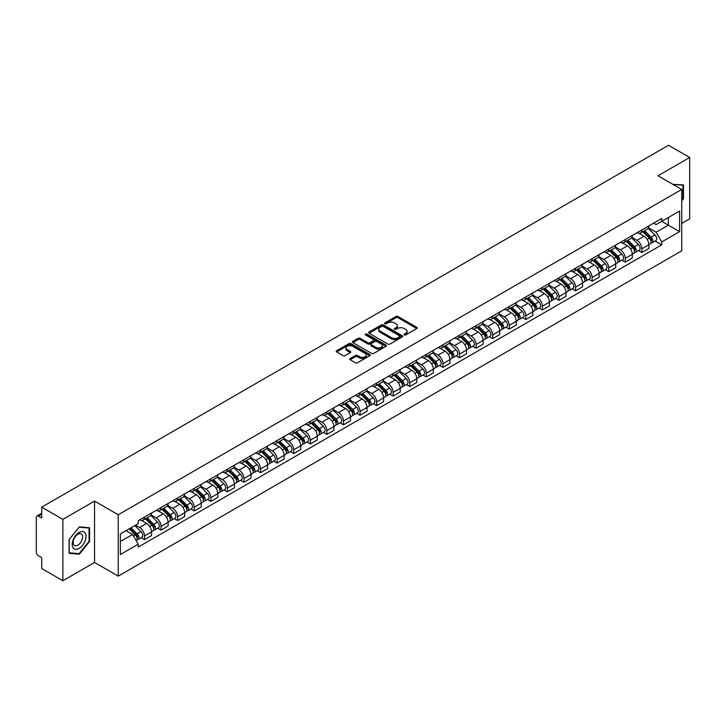 <?xml version="1.0" encoding="UTF-8"?>
<svg xmlns="http://www.w3.org/2000/svg" width="726" height="726" viewBox="0 0 726 726"><rect width="100%" height="100%" fill="white"/><g stroke="black" fill="none" stroke-linecap="round" stroke-linejoin="round"><path stroke-width="1.09" d="M404.264 334.949A1.035 0.599 0 0 0 405.725 334.949L416.815 328.542A1.479 0.853 0 0 0 417.241 327.943A1.479 0.853 0 0 0 416.815 327.344L398.029 316.5A1.479 0.853 0 0 0 395.942 316.5L384.862 322.898A1.035 0.599 0 0 0 386.323 323.742L387.757 322.916A4.719 2.723 0 0 1 394.436 322.916L395.997 323.814A4.719 2.723 0 0 1 397.385 325.747A4.719 2.723 0 0 1 395.997 327.671L394.563 328.497A1.035 0.599 0 0 0 396.024 329.341L397.458 328.515A4.719 2.723 0 0 1 404.137 328.515L405.698 329.423A4.719 2.723 0 0 1 407.086 331.346A4.719 2.723 0 0 1 405.698 333.27L404.264 334.105A1.035 0.599 0 0 0 404.264 334.949L404.264 334.105M350.15 358.544A1.479 0.853 0 0 0 349.714 359.143A1.479 0.853 0 0 0 350.15 359.742L355.422 362.782A1.479 0.853 0 0 0 357.501 362.782L369.815 355.676A1.479 0.853 0 0 0 370.251 355.078A1.479 0.853 0 0 0 369.815 354.479L351.039 343.634A1.479 0.853 0 0 0 348.952 343.634L336.637 350.74A1.479 0.853 0 0 0 336.211 351.339A1.479 0.853 0 0 0 336.637 351.947L343.008 355.622A1.479 0.853 0 0 0 345.095 355.622L350.359 352.573A1.479 0.853 0 0 0 350.794 351.974A1.479 0.853 0 0 0 350.359 351.375L347.2 349.551A3.948 2.278 0 0 1 346.048 347.935A3.948 2.278 0 0 1 348.48 345.839A3.948 2.278 0 0 1 352.782 346.329L365.142 353.462A3.948 2.278 0 0 1 366.303 355.078A3.948 2.278 0 0 1 363.862 357.183A3.948 2.278 0 0 1 359.561 356.684L357.501 355.495A1.479 0.853 0 0 0 355.422 355.495L350.15 358.544L350.15 359.742M118.238 514.77L94.543 501.085L62.872 519.371L41.718 507.165L668.546 145.264L689.7 157.478L658.028 175.765L681.732 189.441L118.238 514.77L118.238 576.135L681.732 250.806L681.732 189.441M387.865 344.051A1.479 0.853 0 0 0 389.944 344.051L402.258 336.946A1.479 0.853 0 0 0 402.694 336.347A1.479 0.853 0 0 0 402.258 335.748L383.482 324.903A1.479 0.853 0 0 0 381.395 324.903L369.08 332.009A1.479 0.853 0 0 0 368.654 332.608A1.479 0.853 0 0 0 369.08 333.216L387.865 344.051M365.895 335.167A1.035 0.599 0 0 1 366.948 335.312L366.948 334.087L386.032 345.113A1.479 0.853 0 0 1 386.468 345.712A1.479 0.853 0 0 1 386.032 346.311L373.727 353.417A1.479 0.853 0 0 1 371.639 353.417L352.863 342.581L358.127 339.559L358.127 338.334L352.863 341.374A1.479 0.853 0 0 0 352.428 341.973A1.479 0.853 0 0 0 352.863 342.581L352.863 341.374M358.127 339.559A1.479 0.853 0 0 1 360.214 339.559L360.214 338.334A1.479 0.853 0 0 0 358.127 338.334M360.214 338.334L367.828 342.726A1.479 0.853 0 0 0 369.915 342.726L373.409 340.712A1.479 0.853 0 0 0 373.845 340.113A1.479 0.853 0 0 0 373.409 339.505L365.487 334.931A1.035 0.599 0 0 1 366.948 334.087M62.872 519.371L62.872 580.736L41.718 568.522L41.718 557.659L38.424 555.762A3.004 1.733 -120 0 1 36.3 552.078L36.3 517.348A3.004 1.733 -120 0 1 36.926 515.977L41.718 513.2M681.732 223.436L689.7 218.835L689.7 157.478M62.872 580.736L94.543 562.45L118.238 576.135M41.718 507.165L41.718 518.028L38.424 516.122A3.004 1.733 -120 0 0 36.926 515.977M641.875 229.942A6.915 3.993 60 0 1 640.441 233.046L647.456 228.999A6.915 3.993 -120 0 0 648.89 225.895M631.919 237.384L636.983 240.315A6.915 3.993 60 0 1 641.875 248.782L648.89 244.735A6.915 3.993 -120 0 0 643.998 236.259L638.98 233.364M648.89 244.735L648.89 248.474L641.875 252.521L638.508 250.579M640.441 233.046A6.915 3.993 60 0 1 637.038 232.737M641.875 248.782L641.875 252.521M625.295 239.516A6.915 3.993 60 0 1 623.861 242.62L630.876 238.573A6.915 3.993 -120 0 0 632.31 235.469M621.928 260.153L625.295 262.095L632.31 258.048L632.31 254.3A6.915 3.993 -120 0 0 627.418 245.833L622.4 242.938M623.861 242.62A6.915 3.993 60 0 1 620.458 242.302M615.339 246.958L620.403 249.88A6.915 3.993 60 0 1 625.295 258.356L625.295 262.095M608.715 249.091A6.915 3.993 60 0 1 607.281 252.194L614.296 248.138A6.915 3.993 -120 0 0 615.73 245.034M605.357 269.727L608.715 271.669L615.73 267.613L615.73 263.874A6.915 3.993 -120 0 0 610.838 255.407L605.82 252.512M607.281 252.194A6.915 3.993 60 0 1 603.878 251.877M598.759 256.532L603.823 259.454A6.915 3.993 60 0 1 608.715 267.921L608.715 271.669M592.135 258.656A6.915 3.993 60 0 1 590.701 261.759L597.716 257.712A6.915 3.993 -120 0 0 599.15 254.608M588.777 279.301L592.135 281.243L599.15 277.187L599.15 273.448A6.915 3.993 -120 0 0 594.258 264.981L589.24 262.077M590.701 261.759A6.915 3.993 60 0 1 587.298 261.451M582.179 266.106L587.243 269.028A6.915 3.993 60 0 1 592.135 277.495L592.135 281.243M575.555 268.23A6.915 3.993 60 0 1 574.121 271.333L581.136 267.286A6.915 3.993 -120 0 0 582.57 264.182M572.197 288.866L575.555 290.808L582.57 286.761L582.57 283.022A6.915 3.993 -120 0 0 577.678 274.555L572.66 271.651M574.121 271.333A6.915 3.993 60 0 1 570.718 271.025M565.599 275.671L570.672 278.602A6.915 3.993 60 0 1 575.555 287.069L575.555 290.808M558.975 277.804A6.915 3.993 60 0 1 557.55 280.908L564.556 276.86A6.915 3.993 -120 0 0 565.99 273.756M555.617 298.44L558.975 300.382L565.99 296.335L565.99 292.587A6.915 3.993 -120 0 0 561.107 284.12L556.08 281.225M557.55 280.908A6.915 3.993 60 0 1 554.138 280.59M549.019 285.245L554.092 288.177A6.915 3.993 60 0 1 558.975 296.644L558.975 300.382M542.395 287.378A6.915 3.993 60 0 1 540.97 290.482L547.985 286.425A6.915 3.993 -120 0 0 549.41 283.321M539.037 308.015L542.395 309.957L549.41 305.909L549.41 302.161A6.915 3.993 -120 0 0 544.527 293.694L539.5 290.799M540.97 290.482A6.915 3.993 60 0 1 537.567 290.164M532.439 294.82L537.512 297.742A6.915 3.993 60 0 1 542.395 306.209L542.395 309.957M525.815 296.943A6.915 3.993 60 0 1 524.39 300.047L531.405 295.999A6.915 3.993 -120 0 0 532.83 292.896M522.457 317.589L525.815 319.531L532.83 315.474L532.83 311.735A6.915 3.993 -120 0 0 527.947 303.268L522.92 300.364M524.39 300.047A6.915 3.993 60 0 1 520.987 299.738M515.859 304.394L520.932 307.316A6.915 3.993 60 0 1 525.815 315.783L525.815 319.531M509.235 306.517A6.915 3.993 60 0 1 507.81 309.621L514.825 305.573A6.915 3.993 -120 0 0 516.25 302.47M505.877 327.154L509.244 329.096L516.25 325.048L516.25 321.309A6.915 3.993 -120 0 0 511.367 312.842L506.34 309.938M507.81 309.621A6.915 3.993 60 0 1 504.407 309.312M499.288 313.968L504.352 316.89A6.915 3.993 60 0 1 509.244 325.357L509.244 329.096M492.664 316.091A6.915 3.993 60 0 1 491.23 319.195L498.245 315.148A6.915 3.993 -120 0 0 499.67 312.044M489.297 336.728L492.664 338.67L499.679 334.622L499.679 330.875A6.915 3.993 -120 0 0 494.787 322.408L489.769 319.513M491.23 319.195A6.915 3.993 60 0 1 487.827 318.886M482.708 323.533L487.772 326.464A6.915 3.993 60 0 1 492.664 334.931L492.664 338.67M476.084 325.665A6.915 3.993 60 0 1 474.65 328.769L481.665 324.713A6.915 3.993 -120 0 0 483.099 321.609M472.717 346.302L476.084 348.244L483.099 344.197L483.099 340.449A6.915 3.993 -120 0 0 478.207 331.982L473.189 329.087M474.65 328.769A6.915 3.993 60 0 1 471.247 328.451M466.128 333.107L471.192 336.029A6.915 3.993 60 0 1 476.084 344.496L476.084 348.244M459.504 335.23A6.915 3.993 60 0 1 458.07 338.334L465.085 334.287A6.915 3.993 -120 0 0 466.519 331.183M456.137 355.876L459.504 357.818L466.519 353.762L466.519 350.023A6.915 3.993 -120 0 0 461.627 341.556L456.609 338.661M458.07 338.334A6.915 3.993 60 0 1 454.667 338.026M449.548 342.681L454.612 345.603A6.915 3.993 60 0 1 459.504 354.07L459.504 357.818M442.924 344.805A6.915 3.993 60 0 1 441.49 347.908L448.505 343.861A6.915 3.993 -120 0 0 449.938 340.757M439.557 365.441L442.924 367.383L449.938 363.336L449.938 359.597A6.915 3.993 -120 0 0 445.047 351.13L440.029 348.226M441.49 347.908A6.915 3.993 60 0 1 438.087 347.6M432.968 352.255L438.032 355.177A6.915 3.993 60 0 1 442.924 363.644L442.924 367.383M426.344 354.379A6.915 3.993 60 0 1 424.91 357.482L431.925 353.435A6.915 3.993 -120 0 0 433.358 350.331M422.977 375.015L426.344 376.957L433.358 372.91L433.358 369.171A6.915 3.993 -120 0 0 428.467 360.695L423.449 357.8M424.91 357.482A6.915 3.993 60 0 1 421.507 357.174M416.388 361.82L421.452 364.751A6.915 3.993 60 0 1 426.344 373.218L426.344 376.957M409.763 363.953A6.915 3.993 60 0 1 408.33 367.057L415.345 363.009A6.915 3.993 -120 0 0 416.778 359.905M406.397 384.589L409.763 386.531L416.778 382.484L416.778 378.736A6.915 3.993 -120 0 0 411.887 370.269L406.869 367.374M408.33 367.057A6.915 3.993 60 0 1 404.926 366.739M399.808 371.394L404.872 374.317A6.915 3.993 60 0 1 409.763 382.793L409.763 386.531M393.183 373.527A6.915 3.993 60 0 1 391.75 376.631L398.765 372.574A6.915 3.993 -120 0 0 400.198 369.47M389.817 394.164L393.183 396.106L400.198 392.058L400.198 388.31A6.915 3.993 -120 0 0 395.307 379.843L390.289 376.948M391.75 376.631A6.915 3.993 60 0 1 388.346 376.313M383.228 380.969L388.292 383.891A6.915 3.993 60 0 1 393.183 392.358L393.183 396.106M376.603 383.092A6.915 3.993 60 0 1 375.17 386.196L382.185 382.148A6.915 3.993 -120 0 0 383.618 379.045M373.237 403.738L376.603 405.68L383.618 401.623L383.618 397.884A6.915 3.993 -120 0 0 378.727 389.417L373.709 386.513M375.17 386.196A6.915 3.993 60 0 1 371.766 385.887M366.648 390.543L371.712 393.465A6.915 3.993 60 0 1 376.603 401.932L376.603 405.68M360.023 392.666A6.915 3.993 60 0 1 358.59 395.77L365.605 391.722A6.915 3.993 -120 0 0 367.038 388.619M356.657 413.303L360.023 415.245L367.038 411.197L367.038 407.458A6.915 3.993 -120 0 0 362.147 398.991L357.128 396.087M358.59 395.77A6.915 3.993 60 0 1 355.186 395.461M350.068 400.108L355.132 403.039A6.915 3.993 60 0 1 360.023 411.506L360.023 415.245M343.443 402.24A6.915 3.993 60 0 1 342.01 405.344L349.024 401.296A6.915 3.993 -120 0 0 350.458 398.193M340.086 422.877L343.443 424.819L350.458 420.771L350.458 417.023A6.915 3.993 -120 0 0 345.567 408.556L340.548 405.662M342.01 405.344A6.915 3.993 60 0 1 338.606 405.026M333.488 409.682L338.552 412.613A6.915 3.993 60 0 1 343.443 421.08L343.443 424.819M326.863 411.814A6.915 3.993 60 0 1 325.43 414.918L332.444 410.862A6.915 3.993 -120 0 0 333.878 407.758M323.506 432.451L326.863 434.393L333.878 430.346L333.878 426.598A6.915 3.993 -120 0 0 328.987 418.131L323.968 415.236M325.43 414.918A6.915 3.993 60 0 1 322.026 414.6M316.908 419.256L321.981 422.178A6.915 3.993 60 0 1 326.863 430.645L326.863 434.393M310.283 421.379A6.915 3.993 60 0 1 308.849 424.483L315.864 420.436A6.915 3.993 -120 0 0 317.298 417.332M306.926 442.025L310.283 443.967L317.298 439.911L317.298 436.172A6.915 3.993 -120 0 0 312.416 427.705L307.388 424.801M308.849 424.483A6.915 3.993 60 0 1 305.446 424.175M300.328 428.83L305.401 431.752A6.915 3.993 60 0 1 310.283 440.219L310.283 443.967M293.703 430.954A6.915 3.993 60 0 1 292.279 434.057L299.284 430.01A6.915 3.993 -120 0 0 300.718 426.906M290.346 451.59L293.703 453.532L300.718 449.485L300.718 445.746A6.915 3.993 -120 0 0 295.836 437.279L290.808 434.375M292.279 434.057A6.915 3.993 60 0 1 288.875 433.749M283.748 438.404L288.821 441.326A6.915 3.993 60 0 1 293.703 449.793L293.703 453.532M277.123 440.528A6.915 3.993 60 0 1 275.699 443.631L282.713 439.584A6.915 3.993 -120 0 0 284.138 436.48M273.766 461.164L277.123 463.106L284.138 459.059L284.138 455.311A6.915 3.993 -120 0 0 279.256 446.844L274.228 443.949M275.699 443.631A6.915 3.993 60 0 1 272.295 443.323M267.168 447.969L272.241 450.9A6.915 3.993 60 0 1 277.123 459.367L277.123 463.106M260.543 450.102A6.915 3.993 60 0 1 259.118 453.205L266.133 449.149A6.915 3.993 -120 0 0 267.558 446.045M257.185 470.738L260.543 472.68L267.558 468.633L267.558 464.885A6.915 3.993 -120 0 0 262.676 456.418L257.648 453.523M259.118 453.205A6.915 3.993 60 0 1 255.715 452.888M250.597 457.543L255.661 460.465A6.915 3.993 60 0 1 260.543 468.932L260.543 472.68M243.972 459.676A6.915 3.993 60 0 1 242.538 462.78L249.553 458.723A6.915 3.993 -120 0 0 250.978 455.619M240.605 480.313L243.972 482.255L250.978 478.198L250.978 474.459A6.915 3.993 -120 0 0 246.096 465.992L241.077 463.097M242.538 462.78A6.915 3.993 60 0 1 239.135 462.462M234.017 467.117L239.081 470.04A6.915 3.993 60 0 1 243.972 478.507L243.972 482.255M227.392 469.241A6.915 3.993 60 0 1 225.958 472.345L232.973 468.297A6.915 3.993 -120 0 0 234.407 465.194M224.025 489.887L227.392 491.82L234.407 487.772L234.407 484.033A6.915 3.993 -120 0 0 229.516 475.566L224.497 472.662M225.958 472.345A6.915 3.993 60 0 1 222.555 472.036M217.437 476.692L222.501 479.614A6.915 3.993 60 0 1 227.392 488.081L227.392 491.82M210.812 478.815A6.915 3.993 60 0 1 209.378 481.919L216.393 477.871A6.915 3.993 -120 0 0 217.827 474.768M207.445 499.452L210.812 501.394L217.827 497.346L217.827 493.607A6.915 3.993 -120 0 0 212.936 485.131L207.917 482.236M209.378 481.919A6.915 3.993 60 0 1 205.975 481.61M200.857 486.257L205.921 489.188A6.915 3.993 60 0 1 210.812 497.655L210.812 501.394M194.232 488.389A6.915 3.993 60 0 1 192.798 491.493L199.813 487.445A6.915 3.993 -120 0 0 201.247 484.342M190.865 509.026L194.232 510.968L201.247 506.92L201.247 503.172A6.915 3.993 -120 0 0 196.356 494.705L191.337 491.811M192.798 491.493A6.915 3.993 60 0 1 189.395 491.175M184.277 495.831L189.341 498.762A6.915 3.993 60 0 1 194.232 507.229L194.232 510.968M177.652 497.963A6.915 3.993 60 0 1 176.218 501.067L183.233 497.011A6.915 3.993 -120 0 0 184.667 493.907M174.285 518.6L177.652 520.542L184.667 516.495L184.667 512.747A6.915 3.993 -120 0 0 179.776 504.28L174.757 501.385M176.218 501.067A6.915 3.993 60 0 1 172.815 500.749M167.697 505.405L172.761 508.327A6.915 3.993 60 0 1 177.652 516.794L177.652 520.542M161.072 507.528A6.915 3.993 60 0 1 159.638 510.632L166.653 506.585A6.915 3.993 -120 0 0 168.087 503.481M157.705 528.174L161.072 530.116L168.087 526.06L168.087 522.321A6.915 3.993 -120 0 0 163.196 513.854L158.177 510.95M159.638 510.632A6.915 3.993 60 0 1 156.235 510.324M151.117 514.979L156.181 517.901A6.915 3.993 60 0 1 161.072 526.368L161.072 530.116M144.492 517.103A6.915 3.993 60 0 1 143.058 520.206L150.073 516.159A6.915 3.993 -120 0 0 151.507 513.055M141.125 537.739L144.492 539.681L151.507 535.634L151.507 531.895A6.915 3.993 -120 0 0 146.616 523.428L141.597 520.524M143.058 520.206A6.915 3.993 60 0 1 139.655 519.898M135.562 525.143L139.601 527.475A6.915 3.993 60 0 1 144.492 535.942L144.492 539.681M653.618 223.163L656.113 224.606L679.6 211.039L668.337 217.546L668.337 225.16L656.113 232.211L648.5 227.819M120.371 541.523L132.586 534.472L138.221 544.228L120.371 554.537L120.371 533.919L138.221 523.609L138.221 520.723L661.749 218.472L661.749 221.348L679.6 231.658L661.749 241.967L656.113 232.211M679.6 211.039L679.6 231.658M138.221 544.228L138.221 547.105L661.749 244.853L661.749 241.967M681.732 200.766L683.484 198.579L683.484 184.912L672.929 184.368M94.543 501.085L94.543 562.45M69.088 553.303L79.343 554.219L89.597 541.46L89.597 527.784L79.343 526.867L69.088 539.627L69.088 553.303M132.586 534.472L125.997 530.661M655.088 241.005L661.749 244.853M682.948 198.28L683.484 198.579M78.263 553.593L79.343 554.219M89.071 541.151L89.597 541.46M404.681 335.094L405.698 334.505A4.719 2.723 0 0 0 407.086 332.572L407.086 331.346M397.385 325.747L397.385 326.972A4.719 2.723 0 0 1 395.997 328.896L394.98 329.486M416.788 328.56L398.029 317.725A1.479 0.853 0 0 0 395.942 317.725L385.279 323.887M402.258 335.748L402.258 336.946L383.482 326.128A1.479 0.853 0 0 0 381.395 326.128L369.107 333.225M399.654 336.764A1.035 0.599 0 0 0 399.654 335.92L383.165 326.41A1.035 0.599 0 0 0 381.704 326.41L380.197 327.281A4.719 2.723 0 0 0 378.809 329.205A4.719 2.723 0 0 0 380.197 331.138L391.459 337.644A4.719 2.723 0 0 0 398.138 337.644L399.654 336.764L399.654 337.998A1.035 0.599 0 0 0 399.953 337.572L399.953 336.347M378.809 329.205L378.809 330.439A4.719 2.723 0 0 0 380.197 332.363L380.197 331.138M399.654 337.998L398.138 338.87A4.719 2.723 0 0 1 391.459 338.87L380.197 332.363M360.214 339.559L367.828 343.961A1.479 0.853 0 0 0 369.915 343.961L373.409 341.937A1.479 0.853 0 0 0 373.845 341.338L373.845 340.113M366.948 335.312L386.014 346.329M375.732 347.291A3.948 2.278 0 0 0 380.034 347.79A3.948 2.278 0 0 0 382.475 345.685A3.948 2.278 0 0 0 381.313 344.07L376.957 341.556A1.479 0.853 0 0 0 374.87 341.556L371.376 343.57A1.479 0.853 0 0 0 370.95 344.178A1.479 0.853 0 0 0 371.376 344.777L375.732 347.291L375.732 348.516A3.948 2.278 0 0 0 380.034 349.015A3.948 2.278 0 0 0 382.475 346.91L382.475 345.685M370.95 344.178L370.95 345.404A1.479 0.853 0 0 0 371.376 346.003L371.376 344.777M375.732 348.516L371.376 346.003M366.303 355.078L366.303 356.303A3.948 2.278 0 0 1 363.862 358.408A3.948 2.278 0 0 1 359.561 357.918L357.501 356.729A1.479 0.853 0 0 0 355.422 356.729L350.168 359.76M346.048 347.935L346.048 349.17A3.948 2.278 0 0 0 347.2 350.776L347.2 349.551M350.34 352.591L347.2 350.776M369.815 354.479L369.815 355.676L351.039 344.859A1.479 0.853 0 0 0 348.952 344.859L336.664 351.956M642.764 231.703L649.298 238.146A3.757 2.169 60 0 1 650.287 243.782L648.89 244.589M644.071 232.992L646.839 234.589M643.49 231.285L650.641 238.346A1.806 1.044 60 0 1 651.122 241.05A1.806 1.044 60 0 1 650.959 241.114M644.57 230.659L651.104 237.103A3.757 2.169 60 0 1 652.093 242.738A3.757 2.169 60 0 1 650.959 242.856M648.227 228.282L654.934 234.897A3.757 2.169 60 0 1 655.923 240.533L652.093 242.738M626.184 241.277L632.718 247.72A3.757 2.169 60 0 1 633.707 253.356L632.31 254.164M627.491 242.566L630.259 244.163M626.91 240.86L634.061 247.911A1.806 1.044 60 0 1 634.542 250.615A1.806 1.044 60 0 1 634.379 250.679M627.99 240.233L634.524 246.677A3.757 2.169 60 0 1 635.513 252.312A3.757 2.169 60 0 1 634.379 252.43M631.647 237.856L638.354 244.471A3.757 2.169 60 0 1 639.343 250.098L635.513 252.312M609.604 250.851L616.138 257.294A3.757 2.169 60 0 1 617.127 262.921L615.73 263.738M610.911 252.131L613.679 253.728M610.33 250.434L617.481 257.485A1.806 1.044 60 0 1 617.962 260.189A1.806 1.044 60 0 1 617.799 260.253M611.419 249.808L617.944 256.251A3.757 2.169 60 0 1 618.933 261.886A3.757 2.169 60 0 1 617.799 262.004M615.067 247.43L621.774 254.036A3.757 2.169 60 0 1 622.763 259.672L618.933 261.886M593.033 260.416L599.558 266.859A3.757 2.169 60 0 1 600.547 272.495L599.15 273.303M594.331 261.705L597.099 263.302M593.75 259.999L600.901 267.059A1.806 1.044 60 0 1 601.382 269.763A1.806 1.044 60 0 1 601.219 269.827M594.839 259.373L601.364 265.825A3.757 2.169 60 0 1 602.362 271.451A3.757 2.169 60 0 1 601.219 271.578M598.487 256.995L605.194 263.611A3.757 2.169 60 0 1 606.183 269.246L602.362 271.451M672.948 184.377L682.948 185.184L682.948 198.434L681.732 199.949M682.295 184.803L682.948 185.184M85.114 532.975A9.774 5.645 120 0 0 75.676 535.507A9.774 5.645 120 0 0 73.144 547.867A9.774 5.645 120 0 0 82.582 545.335A9.774 5.645 120 0 0 85.114 532.975M81.965 534.599A6.688 3.866 120 0 0 81.212 533.9A6.688 3.866 120 0 0 74.996 537.022A6.688 3.866 120 0 0 73.78 544.79A6.688 3.866 120 0 0 74.524 545.489A6.688 3.866 120 0 0 80.749 542.367A6.688 3.866 120 0 0 81.965 534.599M79.134 553.666L69.197 552.785L69.197 539.536L79.134 527.167L89.071 528.056L89.071 541.306L79.134 553.666M88.409 527.675L89.071 528.056M576.453 269.99L582.978 276.434A3.757 2.169 60 0 1 583.976 282.069L582.57 282.877M577.751 271.279L580.519 272.876M577.17 269.573L584.33 276.633A1.806 1.044 60 0 1 584.802 279.338A1.806 1.044 60 0 1 584.639 279.401M578.259 268.947L584.784 275.39A3.757 2.169 60 0 1 585.782 281.026A3.757 2.169 60 0 1 584.648 281.144M581.907 266.569L588.614 273.185A3.757 2.169 60 0 1 589.603 278.82L585.782 281.026M559.873 279.564L566.398 286.008A3.757 2.169 60 0 1 567.396 291.643L565.99 292.451M561.171 280.853L563.939 282.45M560.59 279.147L567.75 286.198A1.806 1.044 60 0 1 568.222 288.903A1.806 1.044 60 0 1 568.059 288.975M561.679 278.521L568.204 284.964A3.757 2.169 60 0 1 569.202 290.6A3.757 2.169 60 0 1 568.068 290.718M565.327 276.143L572.034 282.759A3.757 2.169 60 0 1 573.023 288.385L569.202 290.6M543.293 289.139L549.818 295.582A3.757 2.169 60 0 1 550.816 301.217L549.41 302.025M544.591 290.418L547.359 292.024M544.019 288.721L551.17 295.772A1.806 1.044 60 0 1 551.642 298.477A1.806 1.044 60 0 1 551.479 298.54M545.099 288.095L551.624 294.538A3.757 2.169 60 0 1 552.622 300.174A3.757 2.169 60 0 1 551.488 300.292M548.756 285.717L555.454 292.324A3.757 2.169 60 0 1 556.443 297.959L552.622 300.174M526.713 298.713L533.238 305.156A3.757 2.169 60 0 1 534.236 310.782L532.83 311.599M528.011 299.992L530.779 301.589M527.439 298.286L534.59 305.347A1.806 1.044 60 0 1 535.062 308.051A1.806 1.044 60 0 1 534.899 308.114M528.519 297.669L535.053 304.112A3.757 2.169 60 0 1 536.042 309.739A3.757 2.169 60 0 1 534.908 309.866M532.176 295.291L538.873 301.898A3.757 2.169 60 0 1 539.863 307.534L536.042 309.739M510.133 308.278L516.667 314.721A3.757 2.169 60 0 1 517.656 320.357L516.25 321.164M511.431 309.566L514.199 311.164M510.859 307.86L518.01 314.921A1.806 1.044 60 0 1 518.482 317.625A1.806 1.044 60 0 1 518.319 317.689M511.939 307.234L518.473 313.677A3.757 2.169 60 0 1 519.462 319.313A3.757 2.169 60 0 1 518.328 319.431M515.596 304.856L522.293 311.472A3.757 2.169 60 0 1 523.283 317.108L519.462 319.313M493.553 317.852L500.087 324.295A3.757 2.169 60 0 1 501.076 329.931L499.67 330.738M494.851 319.141L497.628 320.738M494.279 317.434L501.43 324.486A1.806 1.044 60 0 1 501.902 327.19A1.806 1.044 60 0 1 501.739 327.263M495.359 316.808L501.893 323.251A3.757 2.169 60 0 1 502.882 328.887A3.757 2.169 60 0 1 501.748 329.005M499.016 314.431L505.713 321.046A3.757 2.169 60 0 1 506.712 326.682L502.882 328.887M476.973 327.426L483.507 333.869A3.757 2.169 60 0 1 484.496 339.505L483.089 340.312M478.271 328.706L481.048 330.312M477.699 327.009L484.85 334.06A1.806 1.044 60 0 1 485.322 336.764A1.806 1.044 60 0 1 485.159 336.828M478.779 326.382L485.313 332.826A3.757 2.169 60 0 1 486.302 338.461A3.757 2.169 60 0 1 485.168 338.579M482.436 324.005L489.133 330.62A3.757 2.169 60 0 1 490.132 336.247L486.302 338.461M460.393 337L466.927 343.443A3.757 2.169 60 0 1 467.916 349.07L466.509 349.887M461.7 338.28L464.468 339.877M461.119 336.583L468.27 343.634A1.806 1.044 60 0 1 468.742 346.338A1.806 1.044 60 0 1 468.579 346.402M462.199 335.957L468.733 342.4A3.757 2.169 60 0 1 469.722 348.026A3.757 2.169 60 0 1 468.588 348.153M465.856 333.579L472.553 340.185A3.757 2.169 60 0 1 473.552 345.821L469.722 348.026M443.813 346.565L450.347 353.008A3.757 2.169 60 0 1 451.336 358.644L449.938 359.452M445.12 347.854L447.888 349.451M444.539 346.148L451.69 353.208A1.806 1.044 60 0 1 452.162 355.912A1.806 1.044 60 0 1 451.999 355.976M445.619 345.522L452.153 351.965A3.757 2.169 60 0 1 453.142 357.6A3.757 2.169 60 0 1 452.008 357.727M449.276 343.144L455.973 349.76A3.757 2.169 60 0 1 456.972 355.395L453.142 357.6M427.233 356.139L433.767 362.583A3.757 2.169 60 0 1 434.756 368.218L433.358 369.026M428.54 357.428L431.308 359.025M427.959 355.722L435.11 362.782A1.806 1.044 60 0 1 435.591 365.487A1.806 1.044 60 0 1 435.418 365.55M429.039 355.096L435.573 361.539A3.757 2.169 60 0 1 436.562 367.175A3.757 2.169 60 0 1 435.428 367.292M432.696 352.718L439.402 359.334A3.757 2.169 60 0 1 440.392 364.969L436.562 367.175M410.653 365.713L417.187 372.157A3.757 2.169 60 0 1 418.176 377.792L416.778 378.6M411.96 367.002L414.727 368.599M411.379 365.296L418.53 372.347A1.806 1.044 60 0 1 419.011 375.052A1.806 1.044 60 0 1 418.838 375.124M412.459 364.67L418.993 371.113A3.757 2.169 60 0 1 419.982 376.749A3.757 2.169 60 0 1 418.848 376.867M416.116 362.292L422.822 368.908A3.757 2.169 60 0 1 423.812 374.534L419.982 376.749M394.073 375.288L400.607 381.731A3.757 2.169 60 0 1 401.596 387.366L400.198 388.174M395.38 376.567L398.147 378.164M394.799 374.87L401.95 381.921A1.806 1.044 60 0 1 402.431 384.626A1.806 1.044 60 0 1 402.268 384.689M395.879 374.244L402.413 380.687A3.757 2.169 60 0 1 403.402 386.323A3.757 2.169 60 0 1 402.268 386.441M399.536 371.866L406.242 378.473A3.757 2.169 60 0 1 407.232 384.108L403.402 386.323M377.493 384.853L384.027 391.305A3.757 2.169 60 0 1 385.016 396.931L383.618 397.739M378.8 386.141L381.567 387.738M378.219 384.435L385.37 391.495A1.806 1.044 60 0 1 385.851 394.2A1.806 1.044 60 0 1 385.688 394.263M379.299 383.818L385.833 390.261A3.757 2.169 60 0 1 386.822 395.888A3.757 2.169 60 0 1 385.688 396.015M382.956 381.44L389.662 388.047A3.757 2.169 60 0 1 390.652 393.683L386.822 395.888M360.913 394.427L367.447 400.87A3.757 2.169 60 0 1 368.436 406.506L367.038 407.313M362.22 395.715L364.987 397.313M361.639 394.009L368.79 401.07A1.806 1.044 60 0 1 369.271 403.774A1.806 1.044 60 0 1 369.107 403.837M362.719 393.383L369.253 399.826A3.757 2.169 60 0 1 370.242 405.462A3.757 2.169 60 0 1 369.107 405.58M366.376 391.005L373.082 397.621A3.757 2.169 60 0 1 374.071 403.257L370.242 405.462M344.333 404.001L350.867 410.444A3.757 2.169 60 0 1 351.856 416.08L350.458 416.887M345.64 405.29L348.407 406.887M345.059 403.583L352.21 410.635A1.806 1.044 60 0 1 352.691 413.339A1.806 1.044 60 0 1 352.527 413.412M346.148 402.957L352.673 409.4A3.757 2.169 60 0 1 353.671 415.036A3.757 2.169 60 0 1 352.527 415.154M349.796 400.58L356.502 407.195A3.757 2.169 60 0 1 357.491 412.822L353.671 415.036M327.762 413.575L334.287 420.018A3.757 2.169 60 0 1 335.276 425.654L333.878 426.461M329.06 414.855L331.827 416.461M328.479 413.158L335.63 420.209A1.806 1.044 60 0 1 336.111 422.913A1.806 1.044 60 0 1 335.947 422.977M329.568 412.531L336.093 418.975A3.757 2.169 60 0 1 337.091 424.61A3.757 2.169 60 0 1 335.957 424.728M333.216 410.154L339.922 416.76A3.757 2.169 60 0 1 340.911 422.396L337.091 424.61M311.182 423.149L317.707 429.592A3.757 2.169 60 0 1 318.705 435.219L317.298 436.036M312.479 424.429L315.247 426.026M311.899 422.723L319.059 429.783A1.806 1.044 60 0 1 319.531 432.487A1.806 1.044 60 0 1 319.367 432.551M312.988 422.105L319.513 428.549A3.757 2.169 60 0 1 320.511 434.175A3.757 2.169 60 0 1 319.376 434.302M316.636 419.728L323.342 426.334A3.757 2.169 60 0 1 324.331 431.97L320.511 434.175M294.602 432.714L301.127 439.157A3.757 2.169 60 0 1 302.125 444.793L300.718 445.601M295.899 434.003L298.667 435.6M295.319 432.297L302.479 439.357A1.806 1.044 60 0 1 302.951 442.061A1.806 1.044 60 0 1 302.787 442.125M296.408 431.671L302.933 438.114A3.757 2.169 60 0 1 303.931 443.749A3.757 2.169 60 0 1 302.796 443.867M300.065 429.293L306.762 435.909A3.757 2.169 60 0 1 307.751 441.544L303.931 443.749M278.022 442.288L284.547 448.732A3.757 2.169 60 0 1 285.545 454.367L284.138 455.175M279.319 443.577L282.087 445.174M278.748 441.871L285.899 448.931A1.806 1.044 60 0 1 286.371 451.626A1.806 1.044 60 0 1 286.207 451.699M279.828 441.245L286.362 447.688A3.757 2.169 60 0 1 287.351 453.323A3.757 2.169 60 0 1 286.216 453.441M283.485 438.867L290.182 445.483A3.757 2.169 60 0 1 291.171 451.118L287.351 453.323M261.442 451.862L267.976 458.306A3.757 2.169 60 0 1 268.965 463.941L267.558 464.749M262.739 453.142L265.507 454.748M262.168 451.445L269.319 458.496A1.806 1.044 60 0 1 269.791 461.201A1.806 1.044 60 0 1 269.627 461.264M263.248 450.819L269.782 457.262A3.757 2.169 60 0 1 270.771 462.898A3.757 2.169 60 0 1 269.636 463.016M266.905 448.441L273.602 455.057A3.757 2.169 60 0 1 274.591 460.683L270.771 462.898M244.862 461.437L251.396 467.88A3.757 2.169 60 0 1 252.385 473.506L250.978 474.323M246.159 462.716L248.927 464.313M245.588 461.019L252.739 468.07A1.806 1.044 60 0 1 253.211 470.775A1.806 1.044 60 0 1 253.047 470.838M246.668 460.393L253.202 466.836A3.757 2.169 60 0 1 254.191 472.472A3.757 2.169 60 0 1 253.056 472.59M250.325 458.015L257.022 464.622A3.757 2.169 60 0 1 258.011 470.257L254.191 472.472M228.282 471.002L234.816 477.445A3.757 2.169 60 0 1 235.805 483.08L234.398 483.888M229.579 472.29L232.356 473.887M229.008 470.584L236.159 477.644A1.806 1.044 60 0 1 236.631 480.349A1.806 1.044 60 0 1 236.467 480.412M230.088 469.958L236.622 476.41A3.757 2.169 60 0 1 237.611 482.037A3.757 2.169 60 0 1 236.476 482.164M233.745 467.58L240.442 474.196A3.757 2.169 60 0 1 241.44 479.832L237.611 482.037M211.702 480.576L218.236 487.019A3.757 2.169 60 0 1 219.225 492.655L217.818 493.462M213.008 481.864L215.776 483.462M212.428 480.158L219.579 487.219A1.806 1.044 60 0 1 220.051 489.923A1.806 1.044 60 0 1 219.887 489.986M213.508 479.532L220.042 485.975A3.757 2.169 60 0 1 221.031 491.611A3.757 2.169 60 0 1 219.896 491.729M217.165 477.154L223.862 483.77A3.757 2.169 60 0 1 224.86 489.406L221.031 491.611M195.122 490.15L201.656 496.593A3.757 2.169 60 0 1 202.645 502.229L201.247 503.036M196.428 491.438L199.196 493.036M195.848 489.732L202.999 496.784A1.806 1.044 60 0 1 203.471 499.488A1.806 1.044 60 0 1 203.307 499.561M196.927 489.106L203.461 495.549A3.757 2.169 60 0 1 204.451 501.185A3.757 2.169 60 0 1 203.316 501.303M200.585 486.729L207.282 493.344A3.757 2.169 60 0 1 208.28 498.971L204.451 501.185M178.542 499.724L185.076 506.167A3.757 2.169 60 0 1 186.065 511.803L184.667 512.61M179.848 501.004L182.616 502.601M179.268 499.307L186.419 506.358A1.806 1.044 60 0 1 186.891 509.062A1.806 1.044 60 0 1 186.727 509.126M180.347 498.68L186.881 505.124A3.757 2.169 60 0 1 187.871 510.759A3.757 2.169 60 0 1 186.736 510.877M184.005 496.303L190.711 502.909A3.757 2.169 60 0 1 191.7 508.545L187.871 510.759M161.962 509.298L168.496 515.741A3.757 2.169 60 0 1 169.485 521.368L168.087 522.175M163.268 510.578L166.036 512.175M162.688 508.872L169.839 515.932A1.806 1.044 60 0 1 170.32 518.636A1.806 1.044 60 0 1 170.147 518.7M163.767 508.254L170.301 514.698A3.757 2.169 60 0 1 171.291 520.324A3.757 2.169 60 0 1 170.156 520.451M167.425 505.877L174.131 512.483A3.757 2.169 60 0 1 175.12 518.119L171.291 520.324M145.381 518.863L151.916 525.306A3.757 2.169 60 0 1 152.905 530.942L151.507 531.75M146.688 520.152L149.456 521.749M146.107 518.446L153.259 525.506A1.806 1.044 60 0 1 153.74 528.21A1.806 1.044 60 0 1 153.576 528.274M147.187 517.82L153.721 524.263A3.757 2.169 60 0 1 154.711 529.898A3.757 2.169 60 0 1 153.576 530.016M150.845 515.442L157.551 522.058A3.757 2.169 60 0 1 158.54 527.693L154.711 529.898M129.192 528.818L135.335 534.88A3.757 2.169 60 0 1 136.325 540.516L136.143 540.625M130.108 529.726L132.876 531.323M129.918 528.401L136.679 535.071A1.806 1.044 60 0 1 137.16 537.775A1.806 1.044 60 0 1 136.996 537.848M130.998 527.775L137.141 533.837A3.757 2.169 60 0 1 138.131 539.472A3.757 2.169 60 0 1 136.996 539.59M134.827 525.57L140.971 531.632A3.757 2.169 60 0 1 141.96 537.258L138.131 539.472M161.072 526.368L168.087 522.321M177.652 516.794L184.667 512.747M194.232 507.229L201.247 503.172M210.812 497.655L217.827 493.607M227.392 488.081L234.407 484.033M243.972 478.507L250.978 474.459M260.543 468.932L267.558 464.885M277.123 459.367L284.138 455.311M293.703 449.793L300.718 445.746M310.283 440.219L317.298 436.172M326.863 430.645L333.878 426.598M343.443 421.08L350.458 417.023M360.023 411.506L367.038 407.458M376.603 401.932L383.618 397.884M393.183 392.358L400.198 388.31M409.763 382.793L416.778 378.736M426.344 373.218L433.358 369.171M442.924 363.644L449.938 359.597M459.504 354.07L466.519 350.023M476.084 344.496L483.099 340.449M492.664 334.931L499.679 330.875M509.244 325.357L516.25 321.309M525.815 315.783L532.83 311.735M542.395 306.209L549.41 302.161M558.975 296.644L565.99 292.587M575.555 287.069L582.57 283.022M592.135 277.495L599.15 273.448M608.715 267.921L615.73 263.874M625.295 258.356L632.31 254.3M144.492 535.942L151.507 531.895M139.601 527.475L146.616 523.428M156.181 517.901L163.196 513.854M172.761 508.327L179.776 504.28M189.341 498.762L196.356 494.705M205.921 489.188L212.936 485.131M222.501 479.614L229.516 475.566M239.081 470.04L246.096 465.992M255.661 460.465L262.676 456.418M272.241 450.9L279.256 446.844M288.821 441.326L295.836 437.279M305.401 431.752L312.416 427.705M321.981 422.178L328.987 418.131M338.552 412.613L345.567 408.556M355.132 403.039L362.147 398.991M371.712 393.465L378.727 389.417M388.292 383.891L395.307 379.843M404.872 374.317L411.887 370.269M421.452 364.751L428.467 360.695M438.032 355.177L445.047 351.13M454.612 345.603L461.627 341.556M471.192 336.029L478.207 331.982M487.772 326.464L494.787 322.408M504.352 316.89L511.367 312.842M520.932 307.316L527.947 303.268M537.512 297.742L544.527 293.694M554.092 288.177L561.107 284.12M570.672 278.602L577.678 274.555M587.243 269.028L594.258 264.981M603.823 259.454L610.838 255.407M620.403 249.88L627.418 245.833M636.983 240.315L643.998 236.259M41.718 514.217L38.424 516.122M405.698 334.505L405.698 333.27M394.563 329.341L394.563 328.497M395.997 328.896L395.997 327.671M384.862 323.742L384.862 322.898M395.942 317.725L395.942 316.5M398.029 317.725L398.029 316.5M416.815 328.542L416.815 327.344M369.08 333.216L369.08 332.009M381.395 326.128L381.395 324.903M383.482 326.128L383.482 324.903M391.459 338.87L391.459 337.644M398.138 338.87L398.138 337.644M367.828 343.961L367.828 342.726M369.915 343.961L369.915 342.726M373.409 341.937L373.409 340.712M386.032 346.311L386.032 345.113M355.422 356.729L355.422 355.495M357.501 356.729L357.501 355.495M359.561 357.918L359.561 356.684M350.359 352.573L350.359 351.375M336.637 351.947L336.637 350.74M348.952 344.859L348.952 343.634M351.039 344.859L351.039 343.634M649.298 238.146L647.138 239.389M651.494 240.224L650.814 240.615M654.934 234.897L651.104 237.103M632.718 247.72L630.558 248.964M634.914 249.789L634.234 250.18M638.354 244.471L634.524 246.677M616.138 257.294L613.978 258.538M618.334 259.363L617.654 259.754M621.774 254.036L617.944 256.251M599.558 266.859L597.398 268.112M601.754 268.938L601.074 269.328M605.194 263.611L601.364 265.825M582.978 276.434L580.818 277.686M585.174 278.512L584.494 278.902M588.614 273.185L584.784 275.39M566.398 286.008L564.247 287.251M568.594 288.077L567.923 288.467M572.034 282.759L568.204 284.964M549.818 295.582L547.667 296.825M552.014 297.651L551.343 298.041M555.454 292.324L551.624 294.538M533.238 305.156L531.087 306.399M535.434 307.225L534.763 307.615M538.873 301.898L535.053 304.112M516.667 314.721L514.507 315.973M518.854 316.799L518.183 317.189M522.293 311.472L518.473 313.677M500.087 324.295L497.927 325.538M502.274 326.364L501.602 326.764M505.713 321.046L501.893 323.251M483.507 333.869L481.347 335.113M485.694 335.938L485.022 336.329M489.133 330.62L485.313 332.826M466.927 343.443L464.767 344.687M469.123 345.512L468.442 345.903M472.553 340.185L468.733 342.4M450.347 353.008L448.187 354.261M452.543 355.087L451.862 355.477M455.973 349.76L452.153 351.965M433.767 362.583L431.607 363.826M435.963 364.661L435.282 365.051M439.402 359.334L435.573 361.539M417.187 372.157L415.027 373.4M419.383 374.226L418.702 374.616M422.822 368.908L418.993 371.113M400.607 381.731L398.447 382.974M402.803 383.8L402.122 384.19M406.242 378.473L402.413 380.687M384.027 391.305L381.867 392.548M386.223 393.374L385.542 393.764M389.662 388.047L385.833 390.261M367.447 400.87L365.287 402.122M369.643 402.948L368.962 403.338M373.082 397.621L369.253 399.826M350.867 410.444L348.707 411.687M353.063 412.513L352.382 412.912M356.502 407.195L352.673 409.4M334.287 420.018L332.127 421.261M336.483 422.087L335.802 422.478M339.922 416.76L336.093 418.975M317.707 429.592L315.556 430.836M319.903 431.661L319.231 432.052M323.342 426.334L319.513 428.549M301.127 439.157L298.976 440.41M303.323 441.236L302.651 441.626M306.762 435.909L302.933 438.114M284.547 448.732L282.396 449.975M286.743 450.81L286.071 451.2M290.182 445.483L286.362 447.688M267.976 458.306L265.816 459.549M270.163 460.375L269.491 460.765M273.602 455.057L269.782 457.262M251.396 467.88L249.236 469.123M253.583 469.949L252.911 470.339M257.022 464.622L253.202 466.836M234.816 477.445L232.656 478.697M237.003 479.523L236.331 479.913M240.442 474.196L236.622 476.41M218.236 487.019L216.076 488.271M220.432 489.097L219.751 489.487M223.862 483.77L220.042 485.975M201.656 496.593L199.496 497.836M203.852 498.662L203.171 499.052M207.282 493.344L203.461 495.549M185.076 506.167L182.916 507.41M187.272 508.236L186.591 508.627M190.711 502.909L186.881 505.124M168.496 515.741L166.336 516.985M170.692 517.81L170.011 518.201M174.131 512.483L170.301 514.698M151.916 525.306L149.756 526.559M154.112 527.385L153.431 527.775M157.551 522.058L153.721 524.263M135.335 534.88L133.457 535.97M137.532 536.95L136.851 537.349M140.971 531.632L137.141 533.837"/></g></svg>

